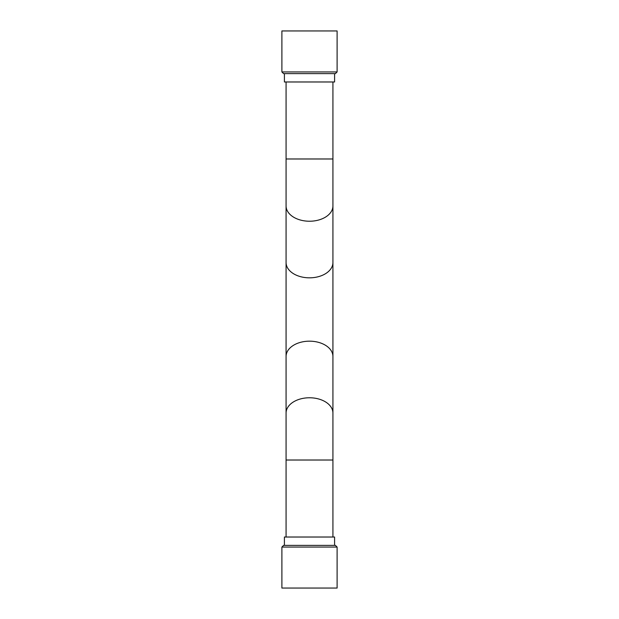 <?xml version="1.0" encoding="UTF-8"?>
<svg xmlns="http://www.w3.org/2000/svg" width="619" height="619" viewBox="0 0 619 619"><rect width="100%" height="100%" fill="white"/><g stroke="black" fill="none" stroke-linecap="round" stroke-linejoin="round"><path stroke-width="0.93" d="M281.893 547.064L281.893 588.05L337.107 588.05L337.107 547.064L281.893 547.064L283.572 545.385L335.428 545.385L337.107 547.064M281.893 71.936L281.893 30.95L337.107 30.95L337.107 71.936L281.893 71.936L283.572 73.615L335.428 73.615L337.107 71.936M284.407 73.615L284.407 81.979L334.593 81.979L334.593 73.615M286.079 356.459A23.421 15.289 0 0 1 309.5 341.17A23.421 15.289 0 0 1 332.921 356.459L332.921 262.541A23.421 15.289 0 0 1 309.5 277.83A23.421 15.289 0 0 1 286.079 262.541L286.079 537.021M284.407 545.385L284.407 537.021L334.593 537.021L334.593 545.385M286.079 460.018L332.921 460.018L332.921 537.021M286.079 413.059A23.421 15.289 0 0 1 309.5 397.769A23.421 15.289 0 0 1 332.921 413.059L332.921 460.018M286.079 262.541L286.079 205.941A23.421 15.289 0 0 0 309.5 221.231A23.421 15.289 0 0 0 332.921 205.941L332.921 81.979M286.079 205.941L286.079 158.982L332.921 158.982M286.079 158.982L286.079 81.979M332.921 262.541L332.921 205.941M332.921 413.059L332.921 356.459"/></g></svg>
